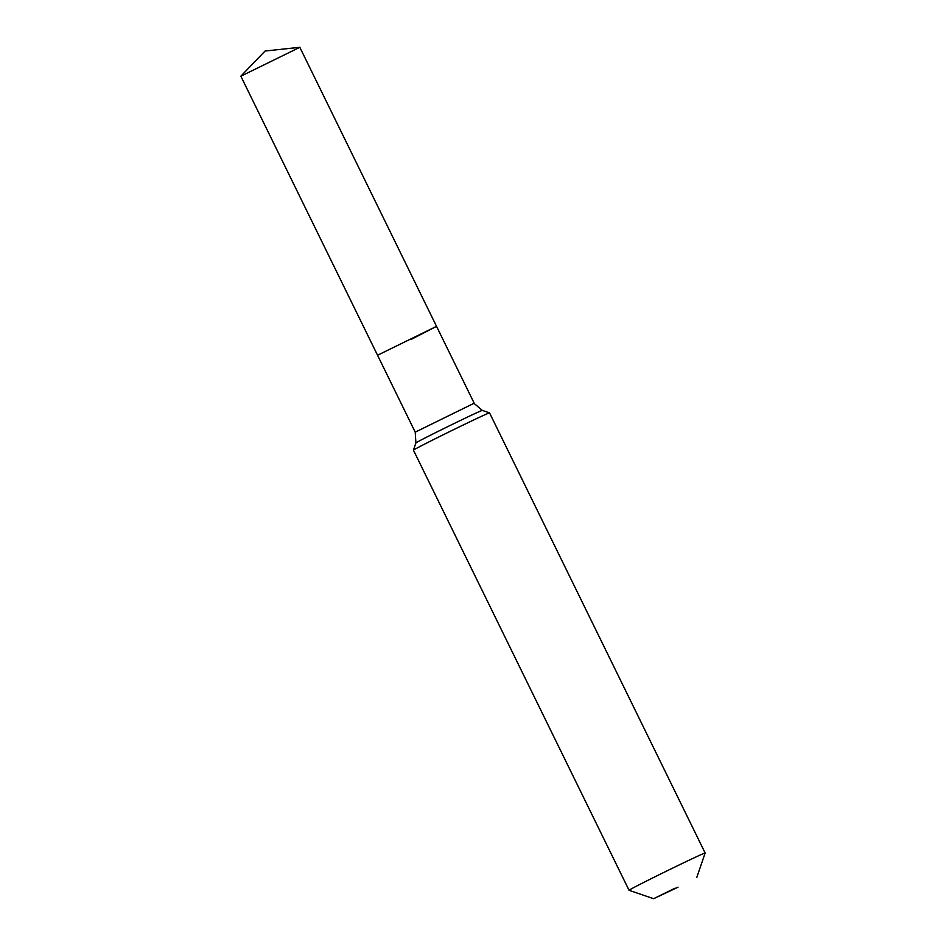 <?xml version="1.0" encoding="UTF-8"?>
<svg xmlns="http://www.w3.org/2000/svg" width="946" height="946" viewBox="0 0 946 946"><rect width="100%" height="100%" fill="white"/><g stroke="black" fill="none" stroke-linecap="round" stroke-linejoin="round"><path stroke-width="1.42" d="M415.223 432.156L415.909 442.941A36.977 0.65 -26.1 0 1 444.726 428.112A36.977 0.65 -26.1 0 1 482.034 410.469A36.977 0.65 -26.1 0 1 482.318 410.398L473.958 403.315L415.223 432.156L240.852 76.2L299.835 47.312L436.532 326.346L410.931 339.519M377.549 355.247L436.532 326.346L377.549 355.247M678.022 887.194L653.615 898.7L675.172 888.128M653.615 898.7L629.055 890.292A42.381 0.745 -26.1 0 1 629.043 890.281A42.381 0.745 -26.1 0 1 662.07 873.288A42.381 0.745 -26.1 0 1 705.148 852.996A42.381 0.745 -26.1 0 1 705.148 853.008L489.543 412.882A42.381 0.745 -26.1 0 1 489.543 412.882A42.381 0.745 -26.1 0 0 446.465 433.173A42.381 0.745 -26.1 0 0 413.437 450.154A42.381 0.745 -26.1 0 1 413.437 450.154L415.909 442.941M299.787 47.3L265.081 51.025L240.863 76.165M629.043 890.281L413.437 450.166M482.318 410.398L489.531 412.87M474.218 403.268L436.532 326.346M696.741 877.569L705.148 853.008"/></g></svg>
